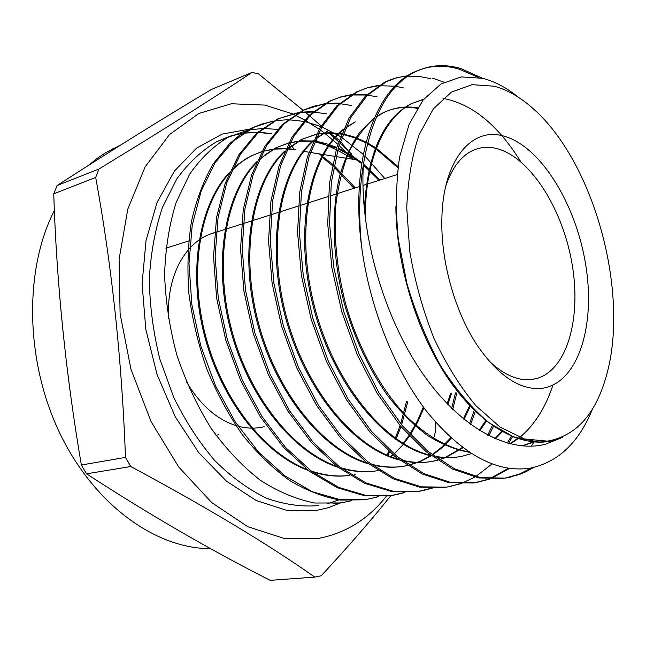 <?xml version="1.0" encoding="UTF-8"?>
<svg xmlns="http://www.w3.org/2000/svg" width="646" height="646" viewBox="0 0 646 646"><rect width="100%" height="100%" fill="white"/><g stroke="black" fill="none" stroke-linecap="round" stroke-linejoin="round"><path stroke-width="0.97" d="M215.99 435.323L218.889 434.701L215.99 435.323M445.716 186.347C451.869 167.952 460.969 155.969 473.009 150.405C479.841 147.353 487.044 146.569 494.634 148.063C528.267 154.919 561.422 205.872 571.548 260.992C581.949 316.072 567.907 369.827 536.511 378.588L529.203 379.719C516.041 380.268 502.531 373.881 488.659 360.565M501.562 135.539C539.458 143.864 576.224 203.547 585.849 265.716C595.887 327.853 576.967 386.033 539.563 388.553C518.601 389.304 497.977 375.124 477.693 346.006C454.994 312.365 440.524 260.879 441.888 218.138C443.003 161.411 470.546 127.908 501.562 135.539M120.77 144.946L104.943 153.159L96.714 158.763L88.801 165.166M54.393 210.483C23.999 269.608 25.065 360.831 59.731 433.014C94.373 505.301 156.316 548.93 210.539 548.615M130.767 466.533L86.548 473.817C148.669 514.248 209.877 549.762 270.165 580.342L314.796 577.104C267.743 543.989 206.405 507.126 130.767 466.533L125.494 457.408C121.811 359.337 111.879 266.023 95.689 177.464L98.967 169.002C163.608 129.604 214.617 97.409 252.005 72.425L258.44 73.838L303.055 110.28M86.548 473.817L81.348 465.007L125.494 457.408M95.689 177.464L53.739 193.808C56.557 283.19 65.755 373.59 81.348 465.007M53.739 193.808L57.074 185.547L98.967 169.002M252.005 72.425L211.347 89.479C161.201 119.445 109.78 151.471 57.074 185.547M386.316 496.306C368.438 518.94 346.054 532.934 319.181 538.271L284.28 538.489L247.757 526.692L211.743 502.604L178.684 466.953L151.043 421.555L130.985 369.302L120.099 313.851L119.098 259.199L127.787 209.159L145.132 166.878L169.494 134.57L198.911 113.446L231.341 103.772L264.876 105.088L292.178 113.777M390.806 495.732C371.111 520.361 347.919 547.033 321.232 575.747L314.796 577.104M547.461 441.137L524.463 438.981L500.157 427.159L475.924 405.745C460.259 386.946 446.233 364.401 433.862 338.1C422.888 310.274 414.853 281.349 409.75 251.334L406.754 207.81C407.868 180.153 412.019 155.71 419.222 134.489L433.377 108.835L451.409 92.128L472.081 84.666L494.158 86.209C507.231 89.746 519.998 97.013 532.449 108.019C594.142 161.395 630.1 293.365 606.344 375.899C595.612 414.296 575.982 436.05 547.461 441.137M518.149 97.11C506.617 87.735 494.836 81.477 482.788 78.328L461.228 76.898L440.984 83.972L423.154 99.944L409.047 124.476L399.632 156.93C395.966 182.035 395.497 209.32 398.243 238.794L406.907 283.513C415.669 313.253 426.933 340.717 440.693 365.894C455.592 389.175 471.572 408.062 488.642 422.565L514.038 437.14L538.724 441.993L547.122 441.678L552.338 440.79L562.803 437.253L545.531 444.222C506.521 454.283 456.052 425.181 418.172 366.815C380.244 308.158 359.442 227.109 363.391 164.52C371.571 115.836 388.924 84.901 415.459 71.706C429.792 64.891 444.916 63.841 460.824 68.549L482.4 78.231M478.226 77.358L459.088 69.138C443.253 64.422 428.104 65.48 413.666 72.32C375.229 89.81 350.084 159.304 361.574 246.409C369.641 307.811 394.932 370.99 427.862 412.907C462.883 454.889 497.121 473.292 530.568 468.1C558.475 461.963 579.131 442.211 592.543 408.845M303.378 121.343L288.738 119.752M287.85 119.744L275.818 120.552M378.435 496.717L365.983 499.552L339.756 499.56L312.284 491.687L284.959 475.892L258.763 452.305L235.273 421.951L215.602 385.993L200.858 346.191L191.878 304.791L188.987 263.625L192.217 225.22L201.181 190.99L215.134 162.703L233.158 141.199L254.266 127.02L273.008 121.012L253.644 127.238L250.575 128.732L239.723 135.345L229.492 143.759L239.375 135.458L249.832 128.998L261.218 124.21L273.048 121.303M277.522 129.386L263.108 128.449M262.211 128.473L248.306 130.121M247.781 130.234L228.062 137.323C213.616 145.98 200.809 158.262 189.649 174.178L176.043 202.699C169.3 224.445 165.489 248.379 164.593 274.518C165.554 301.206 169.632 328.047 176.843 355.034C185.79 381.511 197.216 405.938 211.105 428.314C226.261 449.188 242.678 466.517 260.338 480.285C278.515 491.905 296.659 499.487 314.764 503.024L340.91 502.935L351.295 500.747M361.574 246.409C358.578 216.878 359.184 189.585 363.391 164.52M533.426 467.534L525.707 471.838L519.295 474.56L505.35 478.129L480.519 477.62L454.445 468.762L427.935 451.336L402.345 425.714L379 392.889L359.039 354.032L343.712 311.485L333.707 267.008L329.557 223.411L331.301 182.689L338.601 146.868L350.77 117.604L367.033 95.656L386.227 81.735L396.773 77.722L407.618 75.727M430.825 78.683L419.319 76.454L407.836 76.155M406.851 76.228C399.123 76.826 391.678 78.86 384.499 82.325L365.184 96.351L348.961 118.242L336.752 147.619L329.444 183.464L327.716 224L331.866 267.719L341.807 311.832L357.198 354.589L377.078 393.196L400.528 426.15L426.085 451.675L452.588 469.069L478.815 477.935L503.517 478.411M489.684 479.138L475.545 482.707L450.472 482.336L424.018 473.696L397.274 456.617L371.62 431.544L348.105 399.107L328.289 361.082L313.003 318.946L303.24 275.22L299.356 232.132L301.44 191.797L309.079 156.461L321.724 127.238L338.31 105.468L358.013 91.417L368.301 87.468L379.016 85.337M403.492 87.913L395.958 86.354M394.9 86.193L379.194 85.716M378.273 85.805L367.154 87.896L356.342 91.99L336.711 105.952L319.996 127.827L307.399 156.865L299.679 192.322L297.58 232.552L301.416 275.559L311.202 319.382L326.367 361.267L346.304 399.486L369.682 431.746L395.433 456.892L422.177 473.962L448.59 482.594L473.784 482.982L488.788 479.098M460.453 483.781L446.757 487.132L421.329 486.858L394.561 478.403L367.727 461.72L341.815 436.938L318.397 405.195L298.533 367.574L283.424 326.125L273.872 283.037L270.254 240.36L272.644 200.688L280.687 165.489L293.639 136.621L310.678 114.851L330.752 100.776L340.926 96.852L351.376 94.647M352.272 94.534L367.203 94.389M377.062 96.843L367.566 95.123M366.548 95.01L351.545 94.986M350.641 95.083L339.675 97.304L329.145 101.325L309.03 115.416L292.024 137.105L278.991 166.103L270.957 201.092L268.55 240.934L272.136 283.473L281.688 326.553L296.821 368.05L316.597 405.47L340.135 437.358L365.935 461.979L392.889 478.718L419.65 487.132L445.054 487.399M432.19 488.255L418.931 491.412L393.123 491.226L366.234 483.006L339.061 466.525L313.165 442.26L289.642 410.888L269.85 373.832L254.912 333.061L245.528 290.353L242.202 248.435L244.915 208.981L253.264 174.258L266.612 145.544L284.038 123.862L304.411 109.812L324.672 103.659M325.544 103.538L339.844 103.045M351.472 105.476L340.159 103.707M339.19 103.635L324.833 103.958M323.961 104.071L313.27 106.356L302.845 110.353L282.407 124.452L264.965 146.149L251.649 174.783L243.243 209.635L240.546 248.847L243.881 290.958L253.232 333.457L268.187 374.276L288.011 411.316L311.437 442.534L337.478 466.88L364.497 483.248L391.541 491.493L417.284 491.663L431.358 488.239M404.864 492.559L392.017 495.547L366.088 495.474L338.827 487.431L311.598 471.33L285.548 447.436L261.985 416.525L242.315 380.163L227.408 339.756L218.251 297.846L215.126 256.22L218.098 217.29L226.738 182.858L240.433 154.273L258.093 132.745L278.927 118.557L298.856 112.396M299.679 112.267L313.415 111.5M326.706 113.841L313.706 112.081M312.777 112.033L298.993 112.662M298.161 112.784L277.417 119.074L256.696 133.149L238.931 154.717L225.236 183.214L216.539 217.581L213.535 256.591L216.596 297.984L225.777 340.095L240.578 380.3L260.306 416.783L283.852 447.67L309.854 471.515L337.196 487.69L364.336 495.7L390.426 495.789L404.065 492.559M504.728 478.218L519.085 474.229L531.44 467.946M432.497 78.118L444.101 82.244M534.202 441.824L531.173 446.225M509.573 468.431L490.572 478.807M489.684 478.759L508.434 468.269M512.609 436.575L508.491 443.463M491.961 463.973L475.706 476.611M474.842 477.119L461.309 483.483M450.851 486.301L459.581 483.749M507.255 443.124L511.414 436.082M493.544 426.126L488.869 435.848M487.738 435.267L492.43 425.351M475.416 411.106L470.554 424.527M469.472 423.719L474.334 410.04M456.916 392.647L452.725 409.394M370.457 498.664L377.66 496.726M451.659 408.361L455.478 392.905M229.492 143.759L213.091 164.019C203.692 180.509 196.497 199.533 191.515 221.094C187.954 243.994 187.074 268.082 188.866 293.349C192.282 319.132 198.265 344.375 206.833 369.06C216.846 393.22 228.781 415.225 242.638 435.065C257.439 453.46 273.161 468.641 289.812 480.616C306.745 490.637 323.581 497.129 340.329 500.077L364.441 499.786M384.79 178.498L364.804 155.872M363.302 154.442L341.75 137.42M340.482 136.605L321.894 126.939M320.779 126.495L305.784 121.844M315.232 140.069L336.162 149.606M337.592 150.332L354.129 159.481L355.025 159.182L340.377 141.321M339.166 140.206L329.88 133.011M292.396 113.874L294.641 114.899M295.069 115.093L304.589 119.986M305.348 120.414L319.197 129.216M320.206 129.935L324.09 132.793M324.26 132.923L337.81 144.236M339.053 145.382L351.497 157.939M435.42 422.032L435.832 429.202L434.33 436.736M305.162 112.073L309.046 115.408M309.612 115.892L321.11 125.938M327.134 131.308L338.625 141.773M339.844 142.911L351.279 153.691M173.564 245.779L165.957 248.121L173.564 245.779M534.04 441.961L522.17 445.95M365.434 219.874C364.384 161.25 384.128 117.184 411.97 103.497L423.776 99.169M443.027 98.386C471.943 103.804 497.816 124.848 520.636 161.508M552.895 385.21C545.49 407.666 534.444 425.076 519.764 437.431M518.253 438.634L510.348 443.947M468.657 451.877C448.453 448.276 427.353 436.551 407.263 417.179C380.865 389.619 358.457 348.735 345.586 303.693C336.832 269.132 333.586 236.194 335.847 204.871C338.334 185.16 342.671 167.589 348.848 152.157C355.954 138.196 364.36 127.012 374.058 118.606M376.384 116.91L383.118 112.88C394.028 107.486 405.51 105.807 417.574 107.842M502.41 431.657L495.369 438.884M471.354 453.637L462.471 456.165C453.379 458.079 443.859 458.038 433.91 456.028M430.64 455.285C384.33 444.464 334.168 382.989 314.65 307.213C294.931 231.478 309.482 157.228 343.196 129.935M345.553 128.045L355.252 121.941L345.828 127.44M486.543 420.926L479.817 430.769M462.891 447.799L445.805 457.513M445.344 457.691L439.167 459.782M437.512 460.235L434.298 460.978C423.978 463.125 413.157 462.851 401.844 460.146M398.437 459.249C352.668 446.701 304.557 387.164 285.855 314.513C266.992 241.887 280.703 169.946 313.302 141.103M315.7 139.011L328.305 130.702L316.039 138.276M470.417 406.035L463.998 419.448M451.239 438.19L442.348 447.395L432.537 454.994M431.213 455.842L420.498 461.454L409.047 465.193M407.36 465.572L407.053 465.637C395.497 468.011 383.385 467.462 370.707 463.998M367.17 462.932C322.079 448.849 275.987 391.21 258.069 321.53C240.013 251.875 252.893 182.245 284.345 152.093M286.784 149.799L302.247 139.181L316.588 134.118M318.187 133.787L329.815 132.664L341.637 133.657M343.083 133.916L354.646 137.105L366.096 142.128M367.598 142.928L375.576 147.724M376.376 148.249L398.065 166.62M451.457 393.616L447.799 404.469M380.68 470.143L379.848 470.304M378.136 470.611C366.096 472.614 353.54 471.604 340.466 467.591M336.8 466.364C292.501 450.9 248.411 395.126 231.236 328.297C213.963 261.485 226.011 194.155 256.26 162.929M258.747 160.426L264.997 154.983L272.919 149.606L277.029 147.385L288.746 142.936M290.337 142.524L301.464 140.804L312.801 140.998M314.731 141.216L325.802 143.485L336.808 147.417M338.246 148.055L350.237 154.491L361.857 162.735M363.464 164.036L379.977 180.032M423.962 407.812L417.776 421.903L410.347 434.758M409.435 436.123L403.71 443.818M403.249 444.383L394.157 454.057M393.123 455.002L390.612 457.182M355.147 474.503L354.17 474.632M312.212 471.782C325.188 475.876 337.713 477.071 349.785 475.383C337.333 476.958 324.437 475.48 311.081 470.942M307.262 469.537C263.875 452.846 221.772 398.905 205.307 334.814C188.785 270.739 200.01 205.711 229.023 173.604M231.559 170.883C238.035 164.237 245.052 159.053 252.61 155.331L261.791 151.616M263.374 151.132L274.558 148.855L285.984 148.483M287.599 148.58L295.375 149.557M547.881 441.581C516.574 446.233 477.741 423.098 446.822 376.578C415.984 330.066 396.135 263.221 395.877 206.615M533.354 441.904L521.831 445.918M364.312 209.772C367.396 154.176 382.908 118.888 410.848 103.901L423.623 99.363M517.599 438.424L509.742 443.794M469.238 452.265C455.583 449.85 441.727 444.287 427.668 435.59C413.715 425.116 400.383 411.809 387.665 395.675C369.052 369.173 354.638 338.593 344.415 303.927C332.399 258.101 331.059 211.605 339.804 175.446C344.948 158.286 351.715 143.743 360.105 131.808L374.325 117.984M376.594 116.425L382.036 113.268C393.18 107.761 404.921 106.122 417.259 108.35M501.772 431.294L494.747 438.61M461.357 456.318C452.822 458.119 443.899 458.192 434.588 456.528M431.447 455.898C384.636 446.225 333.328 384.354 313.544 307.52C293.534 230.719 308.893 155.67 343.519 129.184M485.905 420.417L479.179 430.373M462.455 447.468L445.175 457.481M444.714 457.667L438.997 459.661M437.366 460.13L433.224 461.131C423.485 463.15 413.287 463.02 402.636 460.735M399.365 459.952C353.031 448.502 303.765 388.529 284.789 314.804C265.635 241.12 280.138 168.323 313.69 140.222M469.771 405.341L463.36 418.923M450.738 437.73L441.912 447.016L432.158 454.703M430.624 455.713L420.126 461.309L408.926 465.112M407.271 465.508L406.011 465.774C395.061 468.027 383.595 467.656 371.611 464.668M368.228 463.731C322.499 450.698 275.236 392.582 257.043 321.821C238.697 251.084 252.36 180.549 284.789 151.075M294.471 149.872L287.179 148.943L301.27 139.536L316.508 134.279M318.098 133.98L329.678 133.011L341.443 134.134M342.889 134.416L354.46 137.727L365.902 142.863M367.413 143.678L375.286 148.483M376.085 149.024L397.904 167.75M450.488 393.785L447.137 403.782M378.088 470.579C366.403 472.686 354.202 471.943 341.484 468.342M337.971 467.26C292.977 452.798 247.701 396.507 230.251 328.58C212.671 260.677 225.502 192.395 256.769 161.766M259.191 159.441L276.084 147.732L288.689 143.041M290.264 142.661L301.222 141.103L312.373 141.385M314.545 141.652L336.614 148.063M338.052 148.717L350.075 155.29L361.712 163.664M363.359 165.029L379.057 180.331M423.372 407.012L417.235 421.24L409.847 434.217M408.934 435.598L403.144 443.471M392.695 454.655L390.055 456.972M308.562 470.538C264.424 454.8 221.102 400.302 204.354 335.096C187.526 269.907 199.533 203.87 229.596 172.296M232.059 169.769L238.754 163.866L245.811 158.916L251.698 155.662L261.767 151.673M263.326 151.212L274.453 149.097L285.807 148.846M294.116 149.339L291.548 145.479M354.129 159.481L335.96 156.558M334.362 156.3L310.403 152.44M308.95 152.206L303.168 151.277M168.323 318.446C167.58 290.07 174.105 267.379 187.897 250.373M189.52 248.508C195.237 242.226 201.649 237.583 208.747 234.579L214.642 232.512M216.224 232.1L217.298 231.849M264.093 426.715C255.784 428.766 247.127 428.605 238.132 426.239M235.903 425.593C216.353 419.214 199.759 404.404 186.121 381.172M340.353 503L328.354 507.699L315.708 510.598L286.598 510.324L256.317 500.553L226.471 481.181L198.815 452.749L175.139 416.533L157.059 374.535L145.802 329.298L142.096 283.675L146.028 240.506L157.123 202.311L174.404 171.077L196.562 148.128L222.143 134.11L249.655 129.095M326.957 503.904L338.924 499.899M387.35 455.906L389.619 452.014M395.837 439.595L400.956 426.667M401.594 424.818L407.892 401.311M355.34 187.881L333.99 165.521M332.553 164.254L319.181 153.853M271.748 133.577L258.634 132.252M257.714 132.236L243.485 133.116M242.573 133.254L229.483 136.371L216.83 141.611C201.899 150.413 188.567 162.832 176.834 178.885L162.461 207.382C155.145 229.225 150.768 253.111 149.331 279.048C149.719 305.647 153.231 332.335 159.861 359.103L173.726 397.322C185.491 421.281 199.234 442.429 214.956 460.768C231.446 477.079 248.629 489.563 266.499 498.228C284.369 504.583 301.706 507.037 318.51 505.6M250.172 129.087L254.298 129.111M536.511 378.588L530.616 379.63M321.49 156.712L332.294 165.513M333.74 166.813L353.968 188.317M406.487 401.562L400.722 423.76M400.092 425.641L394.972 438.989M388.932 451.409L386.566 455.575M111.726 149.258L117.911 146.747M250.575 128.732L249.84 129.014M228.062 137.323L216.83 141.611L230.945 135.91M415.459 71.706L413.666 72.32M386.227 81.735L384.499 82.325M358.013 91.417L356.342 91.99M330.752 100.768L329.145 101.325M304.411 109.812L302.845 110.353M278.927 118.557L277.417 119.074M510.962 477.055L509.145 477.337M481.254 481.625L479.493 481.892M424.802 490.306L423.162 490.556M397.96 494.432L396.378 494.675M254.266 127.02L253.644 127.238M343.591 502.499L333.078 503.751M270.496 133.706L258.432 132.438M257.512 132.414L243.372 133.189M242.468 133.318L231.583 135.725M397.104 174.581L362.947 185.459M359.321 186.613L330.066 195.932M328.233 196.521L300.043 205.493M298.274 206.058L271.094 214.714M269.39 215.255L243.171 223.613M241.523 224.138L216.216 232.197M214.625 232.705L208.747 234.579M188.64 240.982L165.941 248.209L188.64 240.982M411.97 103.497L410.848 103.901M383.118 112.88L382.036 113.268M434.298 460.978L433.224 461.131M407.053 465.637L406.011 465.774M302.247 139.181L301.27 139.536M277.029 147.385L276.084 147.732M252.61 155.331L251.698 155.662"/></g></svg>

